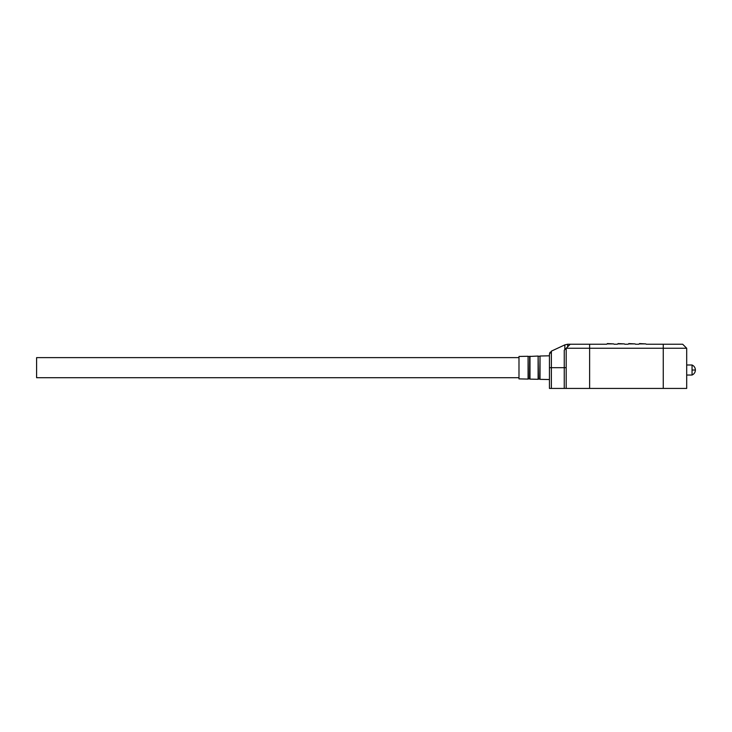 <?xml version="1.0" encoding="UTF-8"?>
<svg xmlns="http://www.w3.org/2000/svg" width="732" height="732" viewBox="0 0 732 732"><rect width="100%" height="100%" fill="white"/><g stroke="black" fill="none" stroke-linecap="round" stroke-linejoin="round"><path stroke-width="1.1" d="M692.051 370.017L692.051 364.993C694.174 366 695.29 367.674 695.4 370.017C695.29 372.359 694.174 374.034 692.051 375.04L692.051 370.017L695.4 370.017M518.988 356.457L518.988 378.892L528.083 379.085L528.083 356.264L518.988 356.457M529.977 356.219L529.977 379.121L538.112 379.295L538.112 356.045L529.666 356.457L529.666 378.892L528.403 378.865L528.083 356.264M549.448 355.807L540.024 356.008L540.024 379.341L549.448 379.542M589.617 388.427L589.617 348.258L686.698 348.258L685.024 346.584L686.698 348.258L686.698 388.427L549.448 388.427L549.448 354.178L550.007 352.321M685.024 346.584L684.356 345.916M564.253 350.189L566.184 348.258L564.253 350.189L564.253 367.674L551.379 367.674L551.379 388.427M570.201 344.241L566.184 348.258L589.617 348.258L589.617 344.241L567.666 344.241L564.839 344.873L551.379 351.14L549.448 354.178M618.073 343.573L624.433 343.903L617.735 343.903M607.359 343.573L613.718 343.903L607.02 343.903M639.494 343.573L645.853 343.903L639.164 343.903M628.788 343.573L635.147 343.903L628.449 343.903M614.057 344.241L617.405 344.241M646.191 344.241L663.265 344.241L663.265 388.427M635.477 344.241L638.826 344.241M624.762 344.241L628.111 344.241M518.988 377.712L36.6 377.712L36.6 357.628L518.988 357.628M566.184 348.258L566.184 388.427M589.617 344.241L606.691 344.241M686.698 348.258L682.682 344.241L663.265 344.241M540.024 356.008L539.713 379.103L538.432 379.075L538.121 356.045M564.253 388.427L564.253 367.674L566.184 367.674M551.379 351.14L551.379 367.674L549.448 367.674M564.839 349.603L564.839 344.873M567.666 346.776L567.666 344.241M692.051 375.04L686.698 375.04M692.051 364.993L686.698 364.993M529.666 356.457L528.403 356.484M539.713 356.246L538.432 356.274"/></g></svg>
